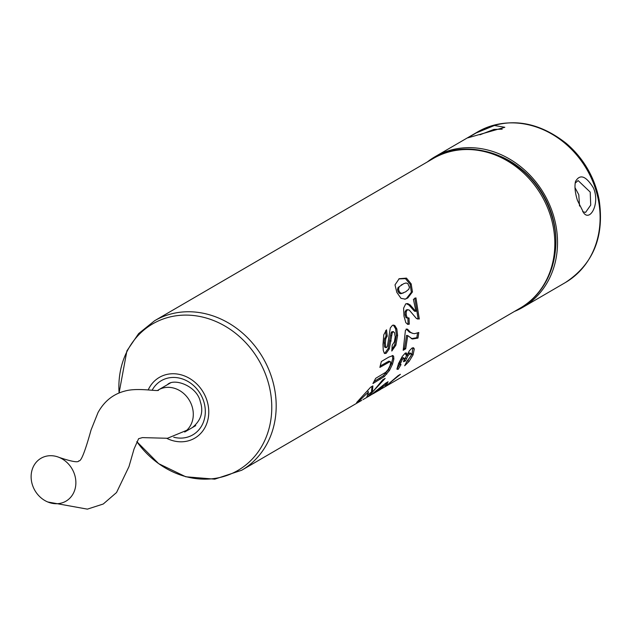 <?xml version="1.0" encoding="UTF-8"?>
<svg xmlns="http://www.w3.org/2000/svg" width="632" height="632" viewBox="0 0 632 632"><rect width="100%" height="100%" fill="white"/><g stroke="black" fill="none" stroke-linecap="round" stroke-linejoin="round"><path stroke-width="0.95" d="M362.958 399.645L370.865 395.04L385.852 383.039L388.072 381.744L385.828 386.199L398.034 375.716L400.419 374.318L384.975 386.831L520.333 308.021A86.513 74.931 -120.2 0 0 550.535 215.939A86.513 74.931 -120.2 0 0 433.276 158.49L154.643 320.716A86.513 74.931 59.8 0 1 271.902 378.165A86.513 74.931 59.8 0 1 241.701 470.248L361.781 400.317M351.242 406.471L350.041 407.15M356.74 403.263L355.547 403.943M392.282 355.5L393.641 356.243L393.87 358.992L392.48 364.198L389.494 370.384L384.351 376.522L372.927 383.545L375.685 378.315L385.797 372.24L387.945 369.767L389.976 365.802L390.758 362.444L390.007 361.654L379.864 367.397L381.373 361.488L388.791 357.127L392.986 355.571M388.877 361.133L390.418 361.702L388.877 361.133L380.267 365.983M407.759 297.996L405.262 299.126L401.004 298.351L396.817 292.371L395.008 284.866L399.179 278.712L406.479 278.12L411.179 283.894L412.451 291.929L407.759 297.996L404.717 299.228M411.313 353.841L410.026 353.723L407.996 355.753L405.46 360.951L403.516 361.686L404.44 358.747L403.548 358.407L402.078 359.908L400.182 364.293L401.043 364.585L398.136 369.357L396.896 369.159L398.571 363.487L402.268 356.464L405.262 353.083L406.439 352.996L406.858 355.413L409.339 350.839L411.969 348.066L413.533 347.766L414.3 348.967L413.083 354.852L409.07 361.441L404.678 365.754L406.984 361.204L410.824 356.211L411.313 353.841L409.907 352.885M404.44 358.747L402.45 357.799L400.988 359.284L402.078 359.908M400.988 359.284L399.124 363.605L401.043 364.585M414.987 310.502L415.927 311.3L413.423 299.355L415.927 297.87L419.285 319.01L416.472 318.536L409.26 310.075L407.363 309.806L406.194 311.702L406.242 314.989L407.19 317.706L409.046 317.999L409.267 324.184L407.932 324.382L405.839 322.691L403.982 316.158L403.603 308.187L405.712 303.897L407.727 303.589L410.136 304.924L414.987 310.502L413.826 310.557L414.758 311.331L415.927 311.3M406.21 309.925L408.003 309.633L406.21 309.925L405.041 311.813L406.194 311.702M412.427 339.021L407.727 335.608L405.704 348.801L403.192 350.278L405.444 330.244L407.403 329.09L410.524 332.337L412.925 333.451L414.703 333.649L418.803 332.487L417.965 338.096L412.427 339.021M384.975 386.831L381.215 388.933M373.251 393.657L380.503 389.43L382.795 386.871L372.05 394.336M397.591 335.442L395.877 345.206L391.793 351.037L392.219 345.183L394.415 341.746L395.19 336.793L394.487 332.519L393.033 331.76L392.227 332.922L389.304 348.88L386.128 353.359L384.28 353.225L383.237 350.231L383 344.401L383.774 334.802L386.523 329.817L387.242 336.113L385.765 338.784L385.354 343.073L385.725 347.071L386.547 347.545L387.456 346.115L390.284 327.976L392.361 325.393L393.475 325.077L394.834 325.567L396.825 328.901L397.591 335.442L396.414 335.284L394.708 344.914L391.951 349.417M391.864 331.697L393.57 331.666L391.864 331.697L391.05 332.843L392.227 332.922M384.951 353.612L384.28 353.225M385.504 330.805L386.073 336.027L384.588 338.673L384.177 342.907L384.556 346.834L386.547 347.545M382.779 379.777L385.157 378.386L369.459 395.316L366.876 396.817L368.48 391.911L359.016 401.154L356.614 402.552L370.668 387.179L372.888 385.883L372.343 392.259L382.779 379.777M154.643 320.716L138.629 333.609L126.906 350.839L119.085 392.954A84.759 73.407 59.8 0 1 179.891 315.352A84.759 73.407 59.8 0 1 267.573 380.164A84.759 73.407 59.8 0 1 233.034 472.973A84.759 73.407 59.8 0 1 136.796 441.634L158.64 463.643L185.769 476.773L214.754 479.159L241.701 470.248M148.172 389.976A35.163 30.454 59.8 0 1 166.682 374.476A35.163 30.454 59.8 0 1 208.765 411.969A35.163 30.454 59.8 0 1 166.761 438.339M399.132 286.999L398.523 289.037L399.053 291.052L400.167 292.727L401.81 293.335L405.578 291.858L408.762 289.314L409.441 287.244L407.79 283.563L406.076 282.978L403.769 283.65L398.105 287.465L397.488 289.495L398.002 291.478L399.053 291.052M371.869 391.698L368.709 394.25L369.459 395.316M368.709 394.25L367.95 394.692M367.777 391.208L368.48 391.911M372.027 386.389L371.513 391.263L372.343 392.259M394.708 344.914L395.877 345.206M391.05 332.843L390.552 335.458L391.729 335.568M390.552 335.458L388.135 348.58L389.304 348.88M388.135 348.58L384.959 353.027L386.128 353.359M384.959 353.027L384.335 353.264M386.073 336.027L387.242 336.113M384.588 338.673L385.765 338.784M384.177 342.907L385.354 343.073M384.556 346.834L385.37 347.3M392.875 325.196L394.834 325.567M393.665 325.575L395.648 328.845L396.825 328.901M395.648 328.845L396.414 335.284M385.18 385.188L382.644 386.673M382.455 386.436L382.795 386.871M386.76 382.502L385.125 385.101L385.828 386.199M407.727 335.608L406.558 335.355L404.559 348.343L405.704 348.801M404.559 348.343L403.493 348.975M406.226 328.932L409.346 332.108L410.524 332.337M409.346 332.108L412.925 333.451M417.523 333.088L416.812 337.701L417.965 338.096M416.812 337.701L411.266 338.665M414.797 298.091L418.108 318.907L419.285 319.01M418.108 318.907L417.46 319.034M405.041 311.813L405.08 315.052L406.242 314.989M405.08 315.052L406.028 317.722L407.19 317.706M406.028 317.722L408.217 318.22M407.877 317.991L408.09 324.09L409.267 324.184M408.09 324.09L407.395 324.248M406.068 303.731L407.727 303.589M406.597 303.787L408.999 305.09L410.136 304.924M408.999 305.09L413.826 310.557M412.878 347.75L412.009 354.204L406.273 362.705M408.043 360.706L409.07 361.441M410.215 353.241L408.92 353.13L410.026 353.723M408.92 353.13L406.897 355.152L405.246 358.06L406.329 358.707M406.969 355.184L407.996 355.753M405.246 358.06L404.393 360.272L405.46 360.951M403.35 358.123L402.45 357.799M399.661 361.678L400.735 362.334M399.124 363.605L399.993 363.874L397.117 368.582L398.136 369.357M405.689 352.98L405.76 354.829L406.858 355.413M413.178 348.422L414.3 348.967M412.009 354.204L413.083 354.852M397.488 289.495L398.523 289.037M398.002 291.478L399.108 293.122L400.167 292.727M399.108 293.122L400.743 293.714L401.81 293.335M400.743 293.714L403.413 292.948M403.769 283.65L398.105 287.465M398.824 278.925L405.475 278.649L406.479 278.12M405.475 278.649L410.128 284.321L411.179 283.894M410.128 284.321L411.361 292.245L412.451 291.929M411.361 292.245L406.645 298.264M392.298 355.5L392.741 358.478L391.374 363.605L388.427 369.704L383.324 375.771L374.057 381.523M392.496 355.784L393.641 356.243M392.741 358.478L393.87 358.992M391.374 363.605L392.48 364.198M388.427 369.704L389.494 370.384M385.686 373.425L386.721 374.16M383.324 375.771L384.351 376.522M47.795 501.99A24.814 21.488 -120.2 0 0 75.137 488.678A24.814 21.488 -120.2 0 0 59.203 457.434A24.814 21.488 -120.2 0 0 37.091 461.313A24.814 21.488 -120.2 0 0 32.351 484.681A24.814 21.488 -120.2 0 0 47.795 501.99L87.374 509.139L103.253 504.012L116.533 492.533L128.975 466.606L134.039 449.004L138.613 438.687L142.421 437.613L167.456 438.276L186.756 430.297A24.814 21.488 -120.2 0 0 192.065 406.376A24.814 21.488 -120.2 0 0 158.435 389.905A24.814 21.488 -120.2 0 0 157.534 390.465M575.144 183.146L578.13 180.578L590.209 192.089L590.715 205.076L585.595 212.376L582.649 211.752M577.466 200.447L583.881 213.197C590.501 221.555 600.179 202.927 593.409 187.917C585.943 175.878 579.979 173.729 575.507 181.455C574.409 186.535 575.065 192.863 577.466 200.447M579.528 206.048L578.793 194.751L574.962 187.585M514.48 311.426A87.169 75.492 -120.2 0 0 522.783 307.35A87.169 75.492 -120.2 0 0 549.271 204.073A87.169 75.492 -120.2 0 0 453.215 149.484A87.169 75.492 -120.2 0 0 435.061 156.697A87.169 75.492 -120.2 0 0 427.422 161.895M494.414 125.499L476.165 132.965L467.783 137.863L504.818 127.293L494.414 125.499M555.465 250.051A83.74 72.522 -120.2 0 0 501.034 156.562M435.061 156.697L477.642 131.906A87.169 75.492 -120.2 0 1 495.788 124.694A87.169 75.492 -120.2 0 1 595.786 189.782A87.169 75.492 -120.2 0 1 565.356 282.567C593.274 264.152 604.54 236.637 599.16 200.012A86.394 74.829 -120.2 0 0 599.128 199.831A86.394 74.829 -120.2 0 0 596.458 189.166A86.394 74.829 -120.2 0 0 566.114 143.259A86.394 74.829 -120.2 0 0 565.98 143.148M479.925 134.798L493.963 129.41L502.203 129.157M152.107 390.284A31.339 27.144 59.8 0 1 179.259 378.062A31.339 27.144 59.8 0 1 203.765 401.502A31.339 27.144 59.8 0 1 173.729 437.218M389.968 340.806L391.145 340.996M411.645 307.91L412.791 307.8M401.249 284.953L402.276 284.471M379.453 378.363L380.472 379.129M386.555 362.294L387.677 362.808M551.538 214.967A85.201 73.794 -120.2 0 0 469.434 149.563M167.393 384.69C173.966 377.636 197.089 385.883 200.352 401.802C203.694 411.874 201.031 420.462 192.357 427.572M384.967 347.379L386.144 347.624M403.121 357.649L404.211 358.257M399.329 363.969L400.388 364.664M520.333 308.021C550.188 291.328 563.333 250.833 551.538 214.983C537.279 163.34 474.561 132.451 433.276 158.49M158.482 390.378C155.78 391.295 137.033 387.542 124.773 391.097C113.183 394.099 104.264 401.249 98.015 412.562L91.047 429.997C85.059 451.572 80.999 461.842 78.858 460.799C78.392 462.782 71.843 461.66 59.203 457.434M170.774 382.723L158.435 389.905M195.738 425.605L184.694 432.035M565.356 282.567L522.783 307.35M599.191 200.178A97.944 97.944 0 0 0 565.956 143.124M477.642 131.906C507.433 116.715 536.923 120.499 566.114 143.259"/></g></svg>
